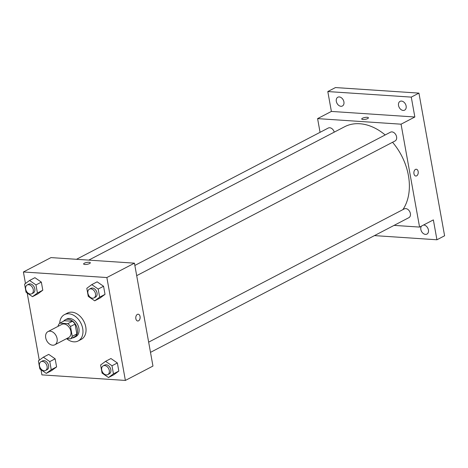 <?xml version="1.0" encoding="UTF-8"?>
<svg xmlns="http://www.w3.org/2000/svg" width="468" height="468" viewBox="0 0 468 468"><rect width="100%" height="100%" fill="white"/><g stroke="black" fill="none" stroke-linecap="round" stroke-linejoin="round"><path stroke-width="0.7" d="M50.14 331.174A7.424 5.312 62.5 0 1 56.716 337.13A7.424 5.312 62.5 0 1 54.838 344.776A7.424 5.312 62.5 0 1 46.695 340.645A7.424 5.312 62.5 0 1 47.976 331.607A7.424 5.312 62.5 0 1 50.14 331.174M47.976 331.607L61.764 324.418A7.424 5.312 62.5 0 1 63.935 323.985A7.424 5.312 62.5 0 1 70.51 329.94A7.424 5.312 62.5 0 1 68.626 337.586L54.838 344.776M59.834 323.136L64.432 320.738L72.417 321.27L67.819 323.669L59.834 323.136A9.582 6.856 62.5 0 0 58.143 325.67L58.248 326.249M66.661 338.61L70.557 338.867A9.582 6.856 62.5 0 0 72.248 336.334L70.475 326.488A9.582 6.856 62.5 0 0 67.819 323.669M72.248 336.334L76.846 333.936L75.073 324.096L70.475 326.488M72.417 321.27A9.582 6.856 62.5 0 1 75.073 324.096M76.846 333.936A9.582 6.856 62.5 0 1 75.155 336.474L70.557 338.867M72.3 337.96A9.898 7.084 -117.5 0 0 74.365 337.381A9.898 7.084 -117.5 0 0 77.378 329.109A9.898 7.084 -117.5 0 0 65.216 319.825A9.898 7.084 -117.5 0 0 63.56 321.194M65.216 319.825L66.748 319.03A9.898 7.084 62.5 0 1 69.644 318.451A9.898 7.084 62.5 0 1 78.911 328.314A9.898 7.084 62.5 0 1 75.898 336.586L74.365 337.381M59.688 323.271A14.847 10.629 62.5 0 1 64.461 314.642A14.847 10.629 62.5 0 1 68.802 313.776A14.847 10.629 62.5 0 1 81.953 325.687A14.847 10.629 62.5 0 1 78.185 340.973A14.847 10.629 62.5 0 1 66.596 338.645M64.461 314.642L67.527 313.045A14.847 10.629 62.5 0 1 71.867 312.179A14.847 10.629 62.5 0 1 85.018 324.09A14.847 10.629 62.5 0 1 81.251 339.376L78.185 340.973M108.494 377.53L113.859 374.739L118.819 371.065L117.363 362.963L110.939 358.535L105.581 361.331L100.614 364.999L102.077 373.101L108.494 377.53L113.455 373.862L111.998 365.76L105.581 361.331M46.273 373.388L51.638 370.592L56.599 366.918L55.142 358.816L48.725 354.387L43.36 357.183L38.399 360.857L39.856 368.954L46.273 373.388L51.24 369.714L49.778 361.612L43.36 357.183M40.991 369.738L41.915 374.88L125.377 380.437L106.862 277.542L23.4 271.978L25.471 283.497M27.191 293.032L39.277 360.208M94.694 300.825L100.053 298.028L105.019 294.36L103.557 286.258L97.139 281.83L91.775 284.626L86.814 288.294L88.271 296.396L94.694 300.825L99.655 297.157L98.198 289.054L91.775 284.626M32.473 296.677L37.838 293.881L42.799 290.213L41.342 282.11L34.919 277.682L29.56 280.478L24.599 284.146L26.056 292.248L32.473 296.677L37.434 293.009L35.977 284.907L29.56 280.478M125.377 380.437L152.96 366.064L134.445 263.162L106.862 277.542M137.376 314.391A3.405 2.176 -86.2 0 1 138.183 314.215A3.405 2.176 -86.2 0 1 140.131 317.754A3.405 2.176 -86.2 0 1 137.732 321.001A3.405 2.176 -86.2 0 1 135.778 318.094A3.405 2.176 -86.2 0 1 137.376 314.391M134.445 263.162L50.983 257.599L23.4 271.978M83.62 263.981A3.405 0.948 169.8 0 1 85.451 262.77A3.405 0.948 169.8 0 1 89.072 262.279A3.405 0.948 169.8 0 1 90.318 262.776A3.405 0.948 169.8 0 1 87.136 264.309A3.405 0.948 169.8 0 1 83.62 263.981A3.405 0.948 169.8 0 1 85.445 262.77A3.405 0.948 169.8 0 1 89.072 262.279A3.405 0.948 169.8 0 1 90.318 262.776M138.183 314.215A3.405 2.176 -86.2 0 1 140.125 317.754A3.405 2.176 -86.2 0 1 137.727 321.001M88.756 260.12L344.565 126.769A51.966 37.194 62.5 0 1 359.746 123.739A51.966 37.194 62.5 0 1 385.182 134.959M392.547 142.278A51.966 37.194 62.5 0 1 402.878 209.635M334.246 132.151A4.949 3.545 -117.5 0 0 328.284 128.039L76.477 259.301M148.654 342.155L404.305 208.892A4.949 3.545 62.5 0 1 405.75 208.599A4.949 3.545 62.5 0 1 410.138 212.571A4.949 3.545 62.5 0 1 408.88 217.667L150.491 352.357M134.854 265.45L390.505 132.181A4.949 3.545 62.5 0 1 391.95 131.894A4.949 3.545 62.5 0 1 396.332 135.866A4.949 3.545 62.5 0 1 395.08 140.962L136.691 275.652M394.079 225.383L419.574 227.085L401.058 124.184L317.591 118.62L320.059 132.327M401.058 124.184L414.847 116.994L411.273 97.116L418.93 93.12L444.6 235.778L436.936 239.774L433.362 219.896L419.574 227.085M415.479 169.422A3.405 2.176 -86.2 0 1 416.286 169.24A3.405 2.176 -86.2 0 1 418.234 172.786A3.405 2.176 -86.2 0 1 415.836 176.032A3.405 2.176 -86.2 0 1 413.882 173.125A3.405 2.176 -86.2 0 1 415.479 169.422M418.93 93.12L335.468 87.563L327.805 91.552L331.385 111.431L317.591 118.62M414.847 116.994L331.385 111.431M361.723 119.012A3.405 0.948 169.8 0 1 363.554 117.801A3.405 0.948 169.8 0 1 367.175 117.31A3.405 0.948 169.8 0 1 368.421 117.807A3.405 0.948 169.8 0 1 365.239 119.34A3.405 0.948 169.8 0 1 361.723 119.012A3.405 0.948 169.8 0 1 363.548 117.801A3.405 0.948 169.8 0 1 367.175 117.31A3.405 0.948 169.8 0 1 368.421 117.807M416.286 169.24A3.405 2.176 -86.2 0 1 418.234 172.786A3.405 2.176 -86.2 0 1 415.83 176.032M423.517 225.026A4.949 3.545 62.5 0 1 428.115 228.834A4.949 3.545 62.5 0 1 426.921 234.099A4.949 3.545 62.5 0 1 420.837 229.455A4.949 3.545 62.5 0 1 421.434 226.114M374.464 235.609L436.936 239.774M398.537 105.511A4.949 3.545 62.5 0 1 400.046 101.375A4.949 3.545 62.5 0 1 405.475 104.124A4.949 3.545 62.5 0 1 404.621 110.15A4.949 3.545 62.5 0 1 398.537 105.511M336.316 101.363A4.949 3.545 62.5 0 1 337.826 97.227A4.949 3.545 62.5 0 1 343.255 99.977A4.949 3.545 62.5 0 1 342.4 106.002A4.949 3.545 62.5 0 1 336.316 101.363M411.273 97.116L327.805 91.552M27.197 284.989L28.729 284.187A4.949 3.545 62.5 0 1 30.174 283.9A4.949 3.545 62.5 0 1 34.556 287.873A4.949 3.545 62.5 0 1 33.304 292.968L31.771 293.764A4.949 3.545 62.5 0 1 26.343 291.014A4.949 3.545 62.5 0 1 27.197 284.989A4.949 3.545 62.5 0 1 28.642 284.702A4.949 3.545 62.5 0 1 33.023 288.668A4.949 3.545 62.5 0 1 31.771 293.764M37.838 293.881L42.799 290.213L37.434 293.009M42.799 290.213L41.342 282.11L35.977 284.907M41.342 282.11L34.919 277.682M40.997 361.694L42.529 360.898A4.949 3.545 62.5 0 1 43.974 360.606A4.949 3.545 62.5 0 1 48.362 364.578A4.949 3.545 62.5 0 1 47.104 369.673L45.572 370.475A4.949 3.545 62.5 0 1 40.143 367.719A4.949 3.545 62.5 0 1 40.997 361.694A4.949 3.545 62.5 0 1 42.442 361.407A4.949 3.545 62.5 0 1 46.829 365.373A4.949 3.545 62.5 0 1 45.572 370.475M51.638 370.592L56.599 366.918L51.24 369.714M56.599 366.918L55.142 358.816L49.778 361.612M55.142 358.816L48.725 354.387M89.417 289.136L90.944 288.335A4.949 3.545 62.5 0 1 92.395 288.048A4.949 3.545 62.5 0 1 96.777 292.014A4.949 3.545 62.5 0 1 95.525 297.116L93.992 297.911A4.949 3.545 62.5 0 1 88.563 295.162A4.949 3.545 62.5 0 1 89.417 289.136A4.949 3.545 62.5 0 1 90.862 288.844A4.949 3.545 62.5 0 1 95.244 292.816A4.949 3.545 62.5 0 1 93.992 297.911M100.053 298.028L105.019 294.36L99.655 297.157M105.019 294.36L103.557 286.258L98.198 289.054M103.557 286.258L97.139 281.83M103.217 365.841L104.75 365.04A4.949 3.545 62.5 0 1 106.195 364.753A4.949 3.545 62.5 0 1 110.577 368.725A4.949 3.545 62.5 0 1 109.325 373.821L107.792 374.616A4.949 3.545 62.5 0 1 102.363 371.867A4.949 3.545 62.5 0 1 103.217 365.841A4.949 3.545 62.5 0 1 104.662 365.555A4.949 3.545 62.5 0 1 109.044 369.521A4.949 3.545 62.5 0 1 107.792 374.616M113.859 374.739L118.819 371.065L113.455 373.862M118.819 371.065L117.363 362.963L111.998 365.76M117.363 362.963L110.939 358.535"/></g></svg>

